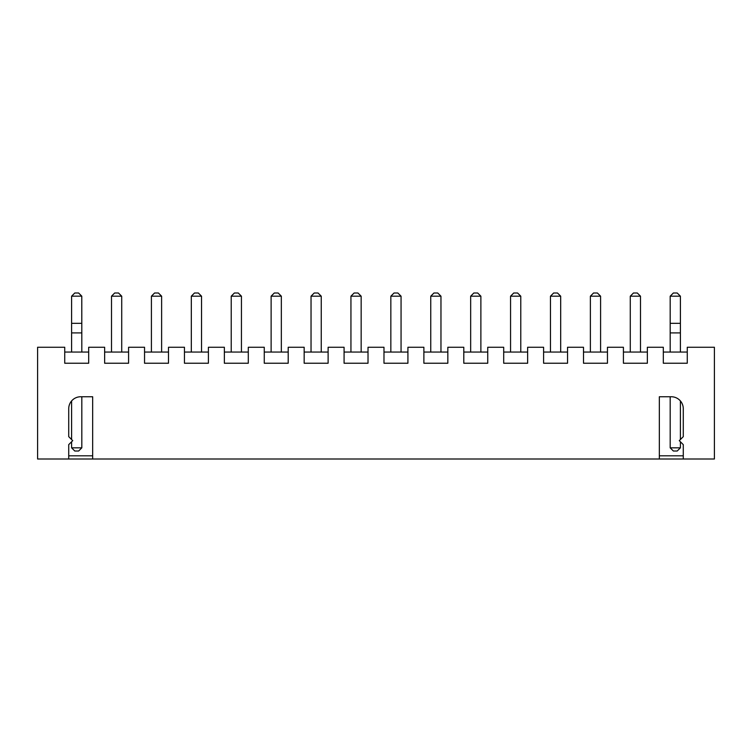 <?xml version="1.0" encoding="UTF-8"?>
<svg xmlns="http://www.w3.org/2000/svg" width="752" height="752" viewBox="0 0 752 752"><rect width="100%" height="100%" fill="white"/><g stroke="black" fill="none" stroke-linecap="round" stroke-linejoin="round"><path stroke-width="1.13" d="M68.723 459.002L92.665 459.002L92.665 396.755L80.699 396.755A11.976 11.976 0 0 0 68.723 408.721L68.723 436.658L72.718 440.644L68.723 444.639L68.723 459.002L37.6 459.002L37.6 347.264L64.738 347.264L64.738 363.235L88.68 363.235L88.68 347.264L104.641 347.264L104.641 363.235L128.583 363.235L128.583 347.264L144.544 347.264L144.544 363.235L168.495 363.235L168.495 347.264L184.456 347.264L184.456 363.235L208.398 363.235L208.398 347.264L224.359 347.264L224.359 363.235L248.301 363.235L248.301 347.264L264.262 347.264L264.262 363.235L288.204 363.235L288.204 347.264L304.165 347.264L304.165 363.235L328.116 363.235L328.116 347.264L344.078 347.264L344.078 363.235L368.019 363.235L368.019 347.264L383.981 347.264L383.981 363.235L407.922 363.235L407.922 347.264L423.884 347.264L423.884 363.235L447.835 363.235L447.835 347.264L463.796 347.264L463.796 363.235L487.738 363.235L487.738 347.264L503.699 347.264L503.699 363.235L527.641 363.235L527.641 347.264L543.602 347.264L543.602 363.235L567.544 363.235L567.544 347.264L583.505 347.264L583.505 363.235L607.456 363.235L607.456 347.264L623.417 347.264L623.417 363.235L647.359 363.235L647.359 347.264L663.32 347.264L663.32 363.235L687.262 363.235L687.262 347.264L714.4 347.264L714.4 459.002L659.335 459.002L659.335 396.755L671.301 396.755A11.976 11.976 0 0 1 683.277 408.721L683.277 436.658L679.282 440.644L683.277 444.639L683.277 459.002M68.723 455.815L92.665 455.815M659.335 455.815L683.277 455.815M659.335 459.002L92.665 459.002M687.262 352.058L663.32 352.058M647.359 352.058L623.417 352.058M607.456 352.058L583.505 352.058M567.544 352.058L543.602 352.058M527.641 352.058L503.699 352.058M487.738 352.058L463.796 352.058M447.835 352.058L423.884 352.058M407.922 352.058L383.981 352.058M368.019 352.058L344.078 352.058M328.116 352.058L304.165 352.058M288.204 352.058L264.262 352.058M248.301 352.058L224.359 352.058M208.398 352.058L184.456 352.058M168.495 352.058L144.544 352.058M128.583 352.058L104.641 352.058M88.68 352.058L64.738 352.058M81.818 447.835L71.6 447.835L74.796 451.021L78.622 451.021L81.818 447.835L81.818 396.755M71.6 447.835L71.6 441.762M71.6 439.525L71.6 400.938M680.4 447.835L670.182 447.835L673.378 451.021L677.204 451.021L680.4 447.835L680.4 441.762M680.4 439.525L680.4 400.938M670.182 447.835L670.182 396.755M81.818 352.058L81.78 296.147L71.6 296.185L71.6 352.058M81.818 332.901L71.6 332.901M121.721 352.058L121.721 296.185L111.503 296.185L111.503 352.058M161.624 352.058L161.624 296.185L151.415 296.185L151.415 352.058M191.318 352.058L191.318 296.185L201.536 296.185L201.536 352.058M241.439 352.058L241.439 296.185L231.221 296.185L231.221 352.058M281.342 352.058L281.342 296.185L271.124 296.185L271.124 352.058M321.245 352.058L321.245 296.185L311.037 296.185L311.037 352.058M361.157 352.058L361.157 296.185L350.94 296.185L350.94 352.058M401.06 352.058L401.06 296.185L390.843 296.185L390.843 352.058M440.963 352.058L440.963 296.185L430.755 296.185L430.755 352.058M480.876 352.058L480.876 296.185L470.658 296.185L470.658 352.058M520.779 352.058L520.779 296.185L510.561 296.185L510.561 352.058M560.682 352.058L560.682 296.185L550.464 296.185L550.464 352.058M590.376 352.058L590.376 296.185L600.585 296.185L600.585 352.058M630.279 352.058L630.279 296.185L640.497 296.185L640.497 352.058M670.182 323.322L670.182 296.185L680.4 296.185L680.4 323.322L670.182 323.322L670.182 352.058M680.4 352.058L680.4 323.322M680.4 332.901L670.182 332.901M81.818 323.322L71.6 323.322M71.637 296.147L74.796 292.998L78.622 292.998L81.78 296.147M111.503 296.185L114.699 292.998L118.525 292.998L121.721 296.185M151.415 296.185L154.602 292.998L158.437 292.998L161.624 296.185M201.536 296.185L198.34 292.998L194.505 292.998L191.318 296.185M231.221 296.185L234.417 292.998L238.243 292.998L241.439 296.185M271.124 296.185L274.32 292.998L278.155 292.998L281.342 296.185M311.037 296.185L314.223 292.998L318.058 292.998L321.245 296.185M350.94 296.185L354.136 292.998L357.961 292.998L361.157 296.185M390.843 296.185L394.039 292.998L397.864 292.998L401.06 296.185M430.755 296.185L433.942 292.998L437.777 292.998L440.963 296.185M470.658 296.185L473.845 292.998L477.68 292.998L480.876 296.185M510.561 296.185L513.757 292.998L517.583 292.998L520.779 296.185M550.464 296.185L553.66 292.998L557.495 292.998L560.682 296.185M600.585 296.185L597.398 292.998L593.563 292.998L590.376 296.185M640.497 296.185L637.301 292.998L633.475 292.998L630.279 296.185M680.363 296.147L677.204 292.998L673.378 292.998L670.22 296.147"/></g></svg>

